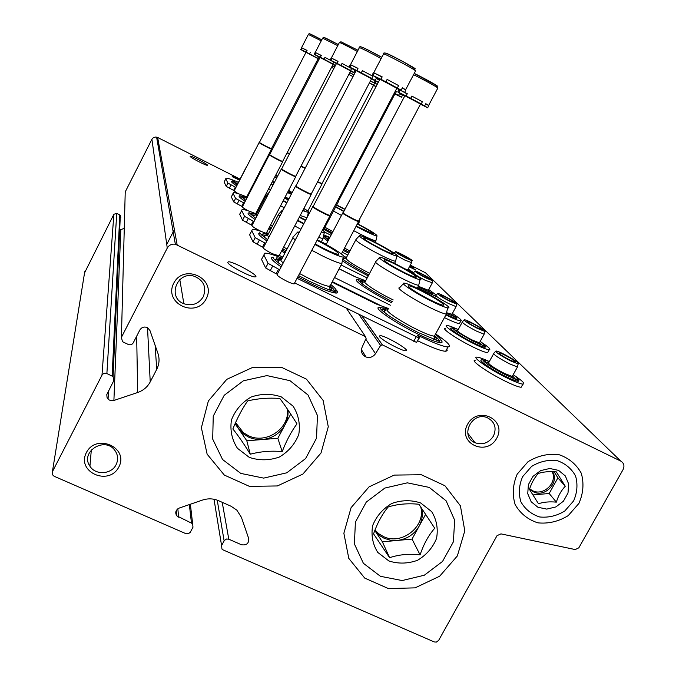 <?xml version="1.0" encoding="UTF-8"?>
<svg xmlns="http://www.w3.org/2000/svg" width="676" height="676" viewBox="0 0 676 676"><rect width="100%" height="100%" fill="white"/><g stroke="black" fill="none" stroke-linecap="round" stroke-linejoin="round"><path stroke-width="1.01" d="M176.757 515.813L192.626 523.706L192.981 527.195L190.243 532.316L188.401 533.71L186.086 533.753L54.105 476.25L52.373 474.637L52.398 471.73L101.983 375.18C103.158 373.372 104.797 372.822 106.884 373.549L113.069 376.574L113.805 380.596L106.783 394.607L107.078 397.623L109.089 399.93L111.194 400.716L113.467 400.606L137.667 392.511C143.295 390.525 147.478 386.993 150.224 381.898L156.748 369.307C159.333 364.127 159.722 358.812 157.93 353.371L149.971 330.556L147.621 327.75C144.394 326.347 141.808 327.083 139.864 329.981L133.231 342.859C132.048 344.684 130.417 345.225 128.33 344.49L122.5 341.71L121.41 337.358L167.268 248.067C169.084 245.025 171.78 243.74 175.346 244.23L365.505 336.665L366.113 338.414L362.108 347.194C360.587 351.706 361.922 354.985 366.113 357.046C369.966 358.119 373.101 357.004 375.501 353.7L380.613 345.478L382.447 344.921L620.796 461.117C623.965 463.111 624.717 465.941 623.069 469.609L578.859 547.78L575.242 549.571L500.975 533.879L497.046 535.637L438.673 640.358L436.358 642.099L434.237 641.938L223.097 549.909L221.948 549.073L221.584 545.583L224.314 540.496L226.528 539.009L228.801 539.203L241.383 544.721C246.529 545.54 248.971 543.487 248.709 538.552L241.425 517.36L236.853 510.152L231.082 506.256L218.534 500.679C213.354 498.474 207.997 498.28 202.462 500.079L179.334 508.022C175.718 509.898 174.856 512.492 176.757 515.813L176.301 510.557M84.551 272.893L113.872 214.284L116.737 213.354L120.345 215.23L120.767 217.638M113.898 400.479L120.81 229.561L119.686 229.722M120.81 229.561L124.266 228.437M125.178 193.657L125.229 191.891L151.897 139.315L153.173 137.82L155.404 137.017L157.643 137.473L240.073 179.115M248.261 210.844C243.935 208.504 241.991 207.152 242.422 206.805M261.671 231.631L259.88 230.77C254.201 227.812 251.599 226.054 252.047 225.488M266.369 232.992L265.702 233.169M279.061 255.858L272.065 253.61C265.676 250.281 262.829 248.303 263.505 247.669M294.364 283.421L294.254 283.844C293.249 283.996 290.756 283.117 286.785 281.208C279.475 277.388 276.34 275.132 277.371 274.422M237.851 193.539L234.209 190.843M190.142 156.384C190.159 157.516 206.56 165.958 207.38 165.265C209.197 164.986 191.198 155.548 190.201 156.249L190.201 156.249M227.753 262.482C228.158 265.415 251.945 277.844 255.266 276.864C260.742 276.492 232.282 260.725 228.192 261.849L227.753 262.482M239.617 180.01L232.029 175.988L232.46 176.782L239.532 180.171M379.582 336.69C381.577 340.104 402.186 351.19 405.685 350.734C411.676 350.937 384.593 335.11 379.937 335.659L379.582 336.69M409.377 266.876L415.782 270.028L411.152 267.105L414.025 269.065L409.47 266.699M409.867 265.972L413.856 267.983L410.019 265.676M409.977 265.761L411 266.344L409.943 265.82M308.104 213.481L308.957 213.912M410.324 265.119L425.517 272.791L620.796 461.117M496.708 438.268C507.279 419.585 477.864 405.296 467.581 424.283C457.111 443.126 486.543 457.094 496.708 438.268M118.866 466.964C129.209 447.588 96.389 432.885 86.384 452.582C76.16 472.127 108.988 486.483 118.866 466.964M206.231 298.767C216.886 278.799 184.083 262.863 173.757 283.168C163.229 303.321 196.04 318.895 206.231 298.767M517.216 474.113L528.015 461.725C537.707 455.801 547.94 453.419 558.714 454.576C568.769 457.973 576.29 464.201 581.292 473.259C584.123 483.289 583.329 493.353 578.909 503.426L568.212 515.627C558.663 521.483 548.557 523.892 537.876 522.852C527.838 519.599 520.25 513.481 515.112 504.499C512.129 494.46 512.83 484.329 517.216 474.113M321.024 452.988L328.274 426.759L323.128 400.429L306.456 379.16L281.402 367.271L252.917 367.296L226.798 379.337L208.369 400.961L201.38 427.731L207.135 454.196L224.322 475.076L249.393 486.348L277.388 485.951L302.899 474.053L321.024 452.988M457.348 555.942L464.784 530.863L460.415 505.825L444.952 485.757L421.325 474.738L394.192 475.093L369.062 486.864L351.072 507.668L343.864 533.254L348.799 558.401L364.736 578.107L388.396 588.568L415.081 587.866L439.637 576.239L457.348 555.942M233.634 177.374L233.871 176.918M203.273 296.739C206.746 287.3 203.822 280.506 194.502 276.349C177.256 270.358 166.778 297.491 183.864 303.718C192.161 306.312 198.634 303.98 203.273 296.739M116.103 464.674C118.494 459.595 118.046 454.796 114.776 450.267C104.603 436.079 79.776 451.982 89.933 466.195C95.417 475.448 111.515 474.484 116.103 464.674M493.429 436.113C496.894 427.891 494.857 421.765 487.312 417.717C471.924 410.915 459.367 436.527 475 442.721C482.596 445.256 488.74 443.05 493.429 436.113M323.821 229.401L331.789 233.761M234.133 181.574L232.645 181.193M237.234 184.928C229.113 178.794 233.786 181.413 231.496 181.16C230.778 181.548 232.527 183.128 236.727 185.9M238.417 182.326C231.53 179.343 227.398 177.974 226.012 178.219L225.801 178.836L227.922 183.069L235.307 187.125L233.609 190.412L234.302 190.59M236 187.303L235.307 187.125M324.683 232.105L330.986 235.282M225.75 178.718L224.145 182.055L226.223 186.356L233.609 190.412M233.964 182.528L236.972 183.044M235.747 183.897L235.924 183.373M238.18 183.095L235.73 183.433M259.119 174.493L258.511 174.154M246.698 166.617L247.154 165.738M274.473 182.241L272.512 181.329M261.274 170.335L260.666 170.006M261.857 167.716L262.474 168.02M275.749 175.109L277.616 176.208M276.636 178.084L274.667 177.18M261.418 170.056L260.818 169.718M261.713 167.986L262.33 168.29M275.58 175.43L277.422 176.571M276.83 177.703L274.845 176.85M343.94 211.258L335.769 206.712M336.53 205.267L344.887 209.459M343.797 211.512L335.609 207.017M336.682 204.98L345.014 209.214M341.456 215.441L333.479 211.064M358.99 222.776L358.931 223.224L357.815 223.012M332.905 231.657L324.945 227.263M325.798 236.82L324.066 236.38M323.162 237.496L327.868 241.205M343.307 250.416L348.698 253.272M242.194 196.293L240.403 195.871M245.726 200.324L240.048 195.626L239.279 195.871C238.383 196.327 240.352 198.161 245.177 201.38M258.105 209.036L258.967 209.509M329.871 237.403L323.77 234.893M246.791 197.003C239.481 193.868 235.02 192.432 233.406 192.702L233.127 193.48L235.586 198.398L243.554 202.792L241.721 206.332L242.515 206.518M244.349 202.977L243.554 202.792M257.674 209.864L258.553 210.304M321.345 241.771L326.263 244.239M342.318 252.283L347.768 255.013M255.841 213.396L256.719 213.836M233.068 193.353L231.336 196.944L233.752 201.938L241.721 206.332M241.839 197.426L245.253 197.882M243.926 199.065L244.028 198.254M260.218 207.109L259.356 206.636M246.723 198.398L246.427 197.51L243.816 198.321M270.569 189.753L268.668 188.722M255.925 180.661L255.655 179.833L257.269 178.067M288.973 198.702L285.128 197.037M272.893 185.283L271 184.244M272.386 181.565L274.321 182.528M288.618 190.345L292.167 192.584M291.322 194.206L287.461 192.567M273.062 184.962L271.169 183.914M272.225 181.886L274.16 182.841M288.399 190.759L291.026 193.142L287.689 192.128M357.283 224.01C367.888 229.561 373.236 232.874 373.313 233.955L356.21 226.037M357.443 223.722C370.904 230.829 377.428 234.927 376.997 236.017C375.188 235.78 370.532 233.786 363.046 230.026L356.049 226.342M376.008 240.242L375.873 240.825C373.938 240.605 368.978 238.501 361.001 234.504L353.751 230.685M349.915 250.973L344.532 248.109M327.353 239.414L327.421 238.713M325.393 237.859L328.637 238.341M342.411 260.759C348.664 265.22 357.274 270.273 368.243 275.918M251.649 213.439L249.452 212.965M255.697 218.34L249.182 212.763L248.379 213.008C247.222 213.54 249.461 215.703 255.097 219.489M269.073 227.812L270.991 228.86M346.484 257.446L344 256.381M256.593 214.081C248.802 210.785 243.96 209.281 242.067 209.56L241.67 210.566L244.56 216.345L253.221 221.136L251.227 224.973L252.148 225.167M254.142 221.331L253.221 221.136M268.558 228.784L270.518 229.764M341.16 264.984L367.161 277.954M266.564 232.612L268.524 233.583M339.166 268.752L355.534 276.898M240.141 213.278L239.726 214.309L242.566 220.182L251.227 224.973M251.041 214.816L254.92 215.154M253.534 216.819L253.483 215.602M272.377 226.215L270.451 225.159M256.77 216.278L256.077 214.799L253.255 215.669M284.25 207.752L280.574 205.757M266.767 197.062L266.099 195.685L269.301 192.187M306.938 217.773L300.212 215.492M286.776 202.901L283.109 200.907M284.757 197.738L288.491 199.623M303.938 208.369C307.994 210.996 309.464 212.349 308.34 212.441L302.755 210.625M286.97 202.53L283.312 200.519M284.571 198.11L288.306 199.978M303.608 209.011L304.276 210.16L303.101 209.966M381.264 248.971C369.113 242.591 363.265 238.898 363.722 237.876C366.95 237.639 396.795 253.973 392.874 253.838C391.438 253.745 387.576 252.123 381.264 248.971M382.117 249.858C366.967 241.923 359.429 237.191 359.505 235.662C362.885 234.842 402.93 256.753 396.804 256.077C394.759 255.807 389.866 253.737 382.117 249.858M395.756 260.505L395.57 261.274C393.39 261.02 388.176 258.832 379.92 254.717C363.781 246.267 355.779 241.205 355.914 239.524L359.252 235.932M369.603 273.366C353.979 265.195 346.112 260.083 346.019 258.029L343.324 258.84M343.408 259.888L343.264 258.857M343.078 257.936L344.768 258.409M360.587 280.194L357.959 279.61M392.3 301.623L391.979 301.462C373.912 292.125 362.733 285.137 358.449 280.498C357.773 279.129 357.283 278.833 356.979 279.619C352.238 279.856 371.775 293.012 391.674 302.797M267.561 239.71C254.793 229.443 261.899 233.778 259.153 233.203C257.615 233.837 260.201 236.431 266.893 240.977M282.086 250.078L285.517 251.928M365.657 280.785L354.959 276.721L339.115 268.837M268.211 234.192C259.888 230.727 254.599 229.147 252.342 229.434L251.759 230.753L255.207 237.648L264.696 242.912L262.508 247.103L263.598 247.298M265.778 243.115L264.696 242.912M281.478 251.235L284.976 252.968M334.519 277.523L390.382 305.214M279.298 255.41L282.788 257.134M332.33 281.647L379.718 305.087M250.238 233.474L249.638 234.825L253.027 241.839L262.508 247.103M261.925 235.366L262.651 234.851L266.378 235.518M264.992 237.884L264.646 236.051M287.063 248.979L283.641 247.112M268.735 237.453L267.493 235.18L264.417 236.127M300.896 229.274L294.719 225.97M279.678 216.506L278.461 214.385L282.145 210.371M323.153 237.555L322.917 238.577L318.59 237.411M303.676 223.976L297.499 220.663M282.551 210.996L282.458 210.042L283.041 210.05M299.485 216.869L305.721 220.08M322.444 230.102C324.801 231.868 325.41 232.755 324.26 232.764L321.413 232.054M303.913 223.536L297.736 220.207M299.265 217.3L305.51 220.494M403.589 272.183C389.967 265.026 383.545 260.885 384.331 259.761C388.421 259.652 420.633 277.498 415.85 277.236C414.211 277.118 410.129 275.436 403.589 272.183M404.603 273.231C390.559 266.226 376.456 257.167 379.735 257.328C384.095 256.567 427.553 280.641 420.05 279.695C417.734 279.357 412.58 277.211 404.603 273.231M418.943 284.3L418.689 285.34C416.213 285.027 410.721 282.762 402.228 278.537C387.255 271.093 372.29 261.392 375.831 261.519L379.38 257.708M393.212 299.933L391.269 298.978C376.608 291.762 361.947 282.002 365.006 281.588L362.023 282.483L362.353 284.047M359.531 281.698L360.35 281.267L363.764 281.96M383.174 308.095L379.836 307.411M440.558 342.74L438.606 341.025L417.743 332.33C405.82 326.288 395.671 320.382 387.289 314.61C378.298 307.783 380.487 308.028 379.785 307.25L378.983 307.419C372.856 307.538 395.08 322.934 417.531 333.868C428.964 339.436 436.645 342.394 440.558 342.74C442.603 342.8 442.603 341.769 440.558 339.673M281.909 265.474C268.972 255.908 274.532 257.717 272.876 257.125L272.132 257.37C270.028 258.122 273.036 261.291 281.165 266.885M297.795 276.898L309.388 282.94C322.883 289.48 331.832 292.86 336.242 293.08C338.203 293.012 338.118 291.905 336.006 289.767M435.606 333.936C447.749 342.107 451.881 346.45 447.994 346.957C443.557 346.746 434.33 343.264 420.311 336.513L417.557 335.482L419.078 337.687L416.737 342.217M388.582 308.552L376.186 303.997L332.051 282.171M282.205 258.24C273.307 254.607 267.493 252.925 264.755 253.204L263.868 254.97L268.051 263.344L278.546 269.183L276.121 273.797L277.439 273.983M279.856 269.386L278.546 269.183M297.06 278.301L419.027 337.992M420.311 336.513L417.54 340.738M294.643 282.889L416.619 342.445M262.449 257.624L261.536 259.449L265.643 267.95L276.121 273.797M417.929 340.915C431.947 347.658 441.191 351.106 445.653 351.267L447.182 350.7L446.819 349.129M435.428 339.513L434.685 339.006M298.513 275.555L309.743 281.41C323.001 287.52 330.547 290.655 332.381 290.815L336.648 293.054M337.282 291.28L335.423 290.798L335.093 291.576M274.997 260.049L276.061 259.187L280.16 259.897M330.412 286.21C333.995 289.108 334.975 290.748 333.361 291.111L335.389 290.452C334.933 290.241 339.183 291.432 330.809 284.511M278.892 263.31L278.03 260.539M329.592 286.379C332.153 288.703 332.381 289.852 330.285 289.818L328.544 289.565M330.454 285.188L329.33 286.37C325.832 286.016 319.173 283.455 309.371 278.689L299.569 273.543M283.219 262.972C281.022 261.08 280.346 259.947 281.199 259.576L277.836 260.598M342.098 262.085L341.76 263.539C338.566 263.192 331.857 260.505 321.624 255.477L311.805 250.314M295.302 239.946C292.894 238.003 292.235 236.946 293.325 236.777L297.263 232.51M317.314 239.845C333.158 247.72 348.199 257.674 343.264 257.142C340.281 256.77 333.986 254.218 324.387 249.478L314.881 244.467M298.446 233.955L297.719 232.02L299.35 232.223M317.044 240.352C331.941 248.05 339.124 252.723 338.591 254.379C336.513 254.286 331.502 252.292 323.576 248.379L315.168 243.926M430.282 299.933C417.574 293.637 404.873 285.204 408.963 285.847C414.244 285.948 449.194 305.653 443.211 305.18C441.327 305.011 437.017 303.262 430.282 299.933M431.508 301.2C415.681 293.359 399.66 282.813 403.902 283.151C409.639 282.526 457.103 309.27 447.715 307.884C445.053 307.462 439.653 305.239 431.508 301.2M446.549 312.625L446.194 314.078C443.346 313.681 437.592 311.332 428.914 307.048C412.047 298.716 395.037 287.418 399.626 287.714L403.386 283.7M435.057 334.941L433.924 336.133C430.84 335.719 425.136 333.488 416.83 329.432C400.344 321.387 383.714 310.022 387.678 309.633M385.083 312.98L384.424 310.588L387.559 309.676M434.178 336.158C436.806 338.524 437.017 339.639 434.812 339.496L433.595 339.301M381.551 309.963L382.743 309.262L386.444 309.997M435.023 336.056C438.487 338.887 439.468 340.467 437.98 340.797M334.73 66.856L332.617 65.733L334.696 66.924M331.595 67.245L332.617 65.733L331.781 67.338L333.868 68.521L331.544 67.338M289.37 154.069L287.097 152.835M289.522 153.782L287.249 152.556M353.937 74.808L349.805 72.594M353.903 74.875L349.762 72.67M353.007 76.591L348.867 74.385L352.973 76.641M305.07 168.383L300.921 166.288M305.231 168.079L301.082 165.983M376.059 86.596L373.651 85.049L374.631 83.19L370.448 80.926M374.631 83.19L370.389 81.027M373.651 85.049L369.417 82.878M373.507 85.379L376.008 86.68M369.4 82.911L373.549 85.294M321.903 183.804L317.441 182.089M322.029 183.542L317.61 181.76M394.919 93.939L401.443 97.259L402.499 95.265L399.465 93.634M402.499 95.265L399.575 93.423L398.51 95.443L395.316 93.668L396.381 91.64L395.359 91.083M396.381 91.64L395.333 91.133M377.259 84.306L374.174 82.776L375.205 80.816M375.019 83.106L376 81.238M401.443 97.259L398.51 95.443M395.316 93.668L394.269 93.153M374.174 82.776L377.208 84.399M394.192 93.305L394.97 93.846M338.575 200.84L337.569 200.823M338.752 200.586L337.763 200.451M420.472 104.146L427.646 107.797L428.812 105.608L425.686 103.935M428.812 105.608L425.821 103.681L424.655 105.895L421.216 103.969L422.39 101.746L411.853 96.085L410.678 98.316L406.124 95.95L407.29 93.719L404.611 92.358L405.87 89.984L402.254 88.041M422.39 101.746L411.845 96.102M407.197 93.896L400.91 90.55M406.124 95.95L397.784 91.928L398.916 89.764M404.747 96.009L401.105 93.702M398.806 92.325L399.964 90.111M427.646 107.797L424.655 105.895M421.216 103.969L410.678 98.316M397.784 91.928L400.978 93.939M343.171 212.703L404.882 95.755L420.523 104.045M358.407 221.111L358.415 221.559C356.041 221.179 340.898 212.906 342.664 212.957L343.002 212.746M358.669 220.891L358.407 221.069C356.1 220.697 341.355 212.653 343.07 212.703M314.23 54.207L315.802 55.145M306.997 50.548L301.961 47.895L307.056 50.43L306.177 52.136L309.557 53.903L310.445 52.196M319.182 59.066L317.745 58.28L318.506 56.818M305.915 52.458L303.735 51.089M303.668 51.224L300.592 49.407L301.09 49.585L301.961 47.895M319.114 59.192L318.616 58.888L319.156 59.116M317.745 58.28L309.557 53.903L310.453 52.213M306.177 52.136L301.09 49.585M318.092 58.804L319.064 59.302M259.466 142.323L306.008 52.289L318.142 58.711L271.448 148.703C270.4 148.669 258.553 142.382 259.432 142.332L259.153 142.526M271.456 148.906L271.456 149.075C270.392 149.05 258.207 142.585 259.119 142.526M333.589 61.972L324.962 57.35L333.581 61.981M321.227 55.576L315.717 52.669L321.294 55.44L320.339 57.274L324.015 59.192L324.962 57.35M335.414 65.547L332.837 63.916L333.733 62.184M319.942 57.612L317.492 56.066M314.196 54.283L315.134 52.466M317.416 56.218L314.188 54.291L314.771 54.494L315.717 52.669M332.837 63.916L324.015 59.192M320.339 57.274L314.771 54.494M333.057 64.431L335.372 65.631M269.699 154.525L320.044 57.418L333.099 64.355M282.576 161.589L282.585 161.809C281.258 161.733 268.245 154.804 269.318 154.745L269.639 154.542M282.686 161.319L282.568 161.403C281.284 161.327 268.617 154.584 269.656 154.525M355.846 71.149L354.756 70.558M355.939 70.972L354.858 70.355L353.818 72.34L350.565 70.541L351.605 68.546L342.039 63.417L351.605 68.546M337.949 61.482L331.865 58.28L338.025 61.33L336.994 63.324L341 65.411L342.039 63.417M336.394 63.662L333.631 61.888M336.994 63.324L330.15 60.02L331.181 58.043M330.834 60.265L331.865 58.28M354.815 73.126L351.41 71.2L353.818 72.34M350.565 70.541L341 65.411M330.15 60.02L333.53 62.074M350.616 71.031L354.773 73.202M281.698 168.814L336.513 63.434L350.667 70.946M295.606 176.444L295.615 176.74C293.942 176.58 279.991 169.11 281.267 169.059L281.605 168.839M295.758 176.183L295.598 176.301C293.975 176.14 280.396 168.873 281.639 168.823M379.422 80.174L376.228 78.458M379.473 80.089L376.355 78.213L375.214 80.393L371.707 78.441L372.848 76.253L362.404 70.642L372.848 76.253M357.891 68.529L351.106 64.964L357.984 68.352L356.844 70.541L361.263 72.831L362.404 70.642M378.256 82.396L371.513 78.889M355.99 70.87L352.813 68.808M356.844 70.541L349.146 66.848L350.278 64.676M349.974 67.144L351.106 64.964M378.29 82.337L375.214 80.393M371.707 78.441L361.263 72.831M349.146 66.848L352.695 69.028M295.978 185.799L356.134 70.6L371.563 78.788M311.061 194.08L311.07 194.477C308.932 194.198 293.925 186.094 295.48 186.061L295.834 185.841M311.29 193.843L311.061 193.995C308.974 193.725 294.373 185.841 295.885 185.807M405.87 89.984L402.414 87.745L401.147 90.153L397.344 88.015L398.612 85.599L387.111 79.413L398.612 85.599M382.075 77.081L374.403 73.059L382.185 76.861L380.918 79.278L385.835 81.83L387.111 79.413M380.918 79.278L372.146 75.104L373.389 72.738M401.147 90.153L398.079 88.742L404.24 92.257L396.77 88.395M379.726 79.599L375.991 77.174M373.144 75.467L374.403 73.059M397.344 88.015L385.835 81.83M372.146 75.104L378.797 78.796L375.848 77.444M313.241 206.315L379.937 79.202L396.837 88.277M330.032 215.652L329.702 215.897C326.897 215.441 310.698 206.586 312.658 206.594L313.022 206.366M330.023 215.145L329.694 215.374C326.964 214.917 311.197 206.307 313.106 206.315M405.161 257.505C400.209 254.911 397.75 253.373 397.792 252.892C398.899 252.689 411.329 259.483 409.842 259.474L405.161 257.505M411.008 270.941L413.568 272.665M410.915 271.558L412.368 273.155M407.915 269.597L409.808 271.448M407.958 270.535L407.746 269.792L405.085 268.904M411.557 262.626L404.747 260.049L397.251 255.9M412.014 260.691L405.659 258.004C399.001 254.514 395.629 252.401 395.545 251.683C396.837 251.261 414.363 260.843 412.014 260.691L411.498 262.888L407.814 269.792M425.491 277.439C420.041 274.574 417.379 272.884 417.498 272.352C418.85 272.166 432.141 279.501 430.384 279.467L425.491 277.439M435.555 296.189L417.413 287.925M431.364 291.474L436.265 295.049M431.643 292.438L432.817 294.229C431.296 294.119 427.654 292.632 421.875 289.767L417.616 287.553M428.212 290.536L430.451 292.404M428.221 291.01L428.728 291.736M428.322 290.283L418.326 286.227M432.226 282.796L425.086 280.202C417.32 276.138 413.433 273.662 413.442 272.8L414.963 271.186M426.066 278.005C418.757 274.169 415.098 271.853 415.089 271.051C416.695 270.628 435.471 280.988 432.708 280.777L426.066 278.005M449.075 300.55C443.025 297.372 440.118 295.488 440.346 294.897C442.028 294.753 456.292 302.721 454.196 302.645L449.075 300.55M459.807 322.883L459.435 323.576C457.398 323.508 452.565 321.59 444.935 317.83L444.453 317.593M454.83 315.177C460.272 318.768 462.291 320.686 460.88 320.914C458.852 320.83 454.018 318.903 446.388 315.134L445.915 314.898M455.666 316.647L456.731 318.607C455.159 318.497 451.644 317.103 446.16 314.441M451.948 314.56L454.34 316.698M454.365 316.9L455.785 316.63C456.638 316.638 455.514 315.565 452.413 313.41M451.745 314.931L452.337 315.937M451.957 314.255L446.65 312.743M456.173 306.169L456.063 306.617L448.695 303.6C440.084 299.079 435.843 296.333 435.961 295.37L437.575 293.663M449.743 301.217C441.639 296.958 437.642 294.381 437.744 293.485C439.763 293.08 459.984 304.377 456.68 304.073L449.743 301.217M476.749 327.683C469.964 324.108 466.761 321.987 467.15 321.328C469.271 321.252 484.65 329.989 482.106 329.837L476.749 327.683M488.182 351.706L487.666 352.652C485.36 352.542 480.323 350.574 472.532 346.763C456.976 339.141 440.777 328.122 445.307 328.359M482.14 342.816C488.748 347.202 491.114 349.517 489.247 349.762C486.957 349.636 481.912 347.658 474.13 343.839C458.573 336.209 442.349 325.224 446.861 325.494C448.357 325.502 451.534 326.584 456.385 328.747M472.854 342.521C460.728 336.563 447.935 327.961 451.171 327.995L452.472 328.088L456.393 331.519L472.98 341.135L483.889 345.875L484.743 347.219C482.833 347.041 478.87 345.478 472.854 342.521M452.531 328.181L454.357 328.747M483.847 345.056C485.554 346.518 485.85 347.236 484.743 347.219M454.01 329.719L457.356 330.513M479.749 342.707L482.326 345.216M482.318 345.309L483.796 345.064C484.675 344.912 483.475 343.687 480.197 341.397M455.962 331.215L457.534 330.463M479.292 342.952L479.952 344.321M479.673 342.36L479.259 342.816L471.662 339.774C462.232 334.823 457.551 331.713 457.627 330.437M484.244 333.564L484.092 334.172L476.411 331.071C466.753 325.993 462.08 322.9 462.392 321.81L464.091 320.027M477.552 328.468C468.46 323.686 464.049 320.787 464.327 319.773C466.896 319.418 488.79 331.857 484.776 331.401L477.552 328.468M509.704 359.978C501.964 355.889 498.415 353.48 499.049 352.745C501.761 352.779 518.441 362.463 515.281 362.184L509.704 359.978M521.889 385.962L521.162 387.28C518.56 387.094 513.312 385.092 505.445 381.256C487.895 372.738 469.397 359.784 475.22 360.257M514.275 375.425C522.59 380.977 525.472 383.875 522.911 384.12C520.309 383.917 515.078 381.898 507.203 378.061C489.661 369.527 471.121 356.615 476.926 357.139C478.887 357.215 482.765 358.576 488.562 361.212M505.673 376.481C492.018 369.831 477.4 359.725 481.565 359.902C482.123 359.1 482.698 359.387 483.315 360.764C486.855 364.305 494.35 369.028 505.775 374.926L516.979 379.802L517.985 381.281C515.839 381.036 511.732 379.439 505.673 376.481M482.841 360.063L485.157 360.747M517.351 378.839C519.227 380.537 519.447 381.357 517.985 381.281M484.438 361.888L488.359 362.691M512.763 376.143L515.543 379.16M486.779 363.739L486.965 363.08L488.393 362.682M512.205 376.405L512.662 378.061M512.611 375.763L512.028 376.388L504.195 373.296C493.488 367.659 488.275 364.102 488.571 362.632M517.605 366.122L517.393 366.95L509.425 363.781C498.44 357.984 493.243 354.469 493.835 353.227L495.609 351.368M510.659 360.916C500.316 355.466 495.415 352.162 495.956 351.013C499.294 350.76 523.139 364.601 518.154 363.925L510.659 360.916M250.272 454.204C244.112 444.107 238.307 435.69 232.865 428.964C237.335 417.954 242.27 408.617 247.661 400.936C257.801 398.468 268.533 397.649 279.856 398.468C284.917 405.22 290.621 413.695 296.975 423.869C291.415 431.33 286.489 440.575 282.188 451.585C271.144 450.605 260.497 451.483 250.272 454.204L246.825 440.794L277.836 438.293L290.731 414.084M249.283 457.382L237.428 448.281C231.902 439.696 229.908 430.282 231.445 420.024C235.206 410.231 241.746 402.575 251.058 397.057C261.299 393.542 271.406 393.5 281.368 396.93L293.139 406.2C298.53 414.836 300.414 424.232 298.792 434.381C294.998 444.048 288.517 451.602 279.332 457.052C269.234 460.576 259.221 460.686 249.283 457.382M240.774 473.403L222.565 459.511L212.695 439.096L213.244 416.146L224.204 395.299L243.394 380.799L266.919 375.594L289.996 380.689L308.002 394.97L317.433 415.486L316.537 438.166L305.594 458.582L286.759 472.811L263.674 478.109L240.774 473.403M282.188 451.585L277.836 438.293M235.087 423.734L246.825 440.794M235.485 422.838L238.391 428.533L243.791 434.212L248.743 437.186L252.444 438.563L257.336 439.501L262.356 439.544C272.462 438.394 280.008 433.493 285.002 424.832C287.503 420.058 288.466 415.047 287.892 409.808M287.435 409.141C289.92 428.432 266.048 444.639 248.337 435.657L243.411 432.699L235.594 422.584M389.613 557.708L373.549 533.854C377.445 522.878 382.337 513.921 388.218 506.975C397.344 504.068 407.586 503.164 418.943 504.254L434.744 528.26C428.719 535.003 423.827 543.867 420.083 554.852C408.997 553.61 398.84 554.565 389.613 557.708L382.379 541.822L412.03 539.093L425.677 514.259M388.877 560.953L377.774 552.419C372.687 544.307 370.98 535.35 372.653 525.565C376.439 516.185 382.827 508.817 391.81 503.459C401.637 499.987 411.27 499.826 420.692 502.986L431.71 511.673C436.679 519.844 438.285 528.776 436.535 538.468C432.724 547.721 426.387 554.996 417.523 560.294C407.831 563.767 398.282 563.987 388.877 560.953M380.453 576.315L363.384 563.294L354.401 543.943L355.399 522.083L366.265 502.099L384.847 488.064L407.358 482.833L429.235 487.413L446.109 500.798L454.678 520.241L453.368 541.865L442.526 561.452L424.283 575.234L402.169 580.549L380.453 576.315M420.083 554.852L412.03 539.093M421.486 507.98C423.075 514.183 422.289 520.241 419.137 526.165C414.202 534.479 406.901 539.245 397.226 540.454L390.559 540.234L384.281 538.358L379.692 535.629L374.791 530.533L382.379 541.822M420.658 506.755C426.429 526.063 401.747 545.819 383.444 536.55L378.873 533.829L374.977 530.06M538.493 503.747L529.46 489.416C531.505 482.968 534.471 477.636 538.383 473.428C543.377 471.797 549.36 471.282 556.323 471.873L565.263 486.255C561.308 490.396 558.334 495.694 556.348 502.141C549.487 501.491 543.538 502.031 538.493 503.747M537.944 507.262L531.167 501.761L527.745 493.683L528.387 484.624L532.984 476.386L540.614 470.623L549.757 468.485L558.587 470.386L565.339 475.946L568.685 484.041L567.992 493.058L563.395 501.229L555.824 506.949L546.749 509.104L537.944 507.262M522.632 476.681L531.547 466.457C539.549 461.573 547.991 459.595 556.889 460.542C565.195 463.339 571.423 468.485 575.563 475.963C577.912 484.253 577.262 492.576 573.62 500.908L564.773 511.005C556.872 515.856 548.498 517.841 539.668 516.971C531.37 514.275 525.108 509.214 520.866 501.786C518.408 493.488 518.999 485.115 522.632 476.681M565.263 486.255L557.928 477.856L554.117 471.73M556.348 502.141L549.174 493.488L557.928 477.856M532.798 494.942L549.174 493.488M529.587 489.018L533.22 491.731C544.704 498.144 559.812 482.461 552.529 471.662M552.131 471.654C557.886 482.495 543.369 496.497 532.46 490.641L529.654 488.816M221.584 545.583L214.013 499.26M224.119 540.825L217.233 500.155M228.801 539.203L222.218 502.319M178.616 517.208L177.847 508.791M191.435 522.827L189.356 504.583M52.398 471.73L84.745 271.693M101.983 375.18L113.872 214.284M106.884 373.549L116.737 213.354M112.14 375.957L119.796 214.85M137.667 392.511L136.679 336.166M150.224 381.898L147.52 327.691M156.748 369.307L155.091 345.242M121.41 337.358L125.229 191.891M167.268 248.067L151.897 139.315M177.146 244.839L157.643 137.473M365.505 336.665L346.365 308.29M335.321 291.914L334.476 290.663M375.501 353.7L365.767 339.166M380.613 345.478L358.88 314.433M338.532 285.382L337.823 284.359M382.447 344.921L361.99 315.962M341.38 286.785L340.653 285.762M231.048 184.987L229.35 188.274M227.922 183.069L226.223 186.356M225.801 178.836L224.145 182.055M238.974 200.493L237.132 204.042M235.586 198.398L233.752 201.938M233.127 193.48L231.336 196.944M248.253 218.661L246.258 222.505M244.56 216.345L242.566 220.182M241.67 210.566L239.726 214.309M251.869 225.708L281.267 169.177M259.271 240.225L257.091 244.425M255.207 237.648L253.027 241.839M251.759 230.753L249.638 234.825M416.154 336.91L413.737 341.372M272.572 266.251L270.155 270.865M268.051 263.344L265.643 267.95M263.868 254.97L261.536 259.449M335.11 291.601L335.304 291.153M436.789 86.055L436.992 86.122C440.946 87.542 423.328 77.672 414.244 73.397M437.735 88.252L437.854 88.032C436.561 86.773 421.883 78.729 413.551 74.706M308.4 34.392C310.622 34.451 304.166 30.606 321.784 39.816L309.929 33.918M321.261 40.83L308.374 34.459L301.513 47.742M338.338 44.548L324.294 37.577M337.755 45.655L322.629 38.177L315.21 52.508M358.01 50.269L341.16 41.87M357.384 51.469C346.18 45.427 340.172 42.453 339.369 42.554L331.291 58.102M381.822 57.291C370.397 51.013 363.536 47.573 361.238 46.974M381.137 58.601C371.141 52.982 357.241 46.095 359.311 47.776L350.455 64.769M414.388 68.707L414.751 68.825C420.252 70.541 384.754 51.503 385.531 53.167M415.444 71.115L415.596 70.836C412.85 68.208 379.244 50.734 383.478 54.122L373.667 72.856M192.626 523.706L190.37 504.237M113.069 376.574L120.345 215.23M108.059 399.094L108.506 390.88M175.346 244.23L156.604 137.11M366.113 357.046L361.44 349.729M382.27 344.853L361.812 315.878M341.219 286.709L340.501 285.686M379.473 336.53L379.937 335.659M227.804 262.601L228.192 261.849M166.752 244.408L174.366 229.57M295.708 176.749L266.31 233.195M179.791 279.602L183.864 303.718M91.319 449.87L89.933 466.195M467.784 433.206L475 442.721M234.158 182.461L234.242 181.286M246.613 166.473L238.256 182.63M359.919 218.754L358.888 223.224M358.931 223.224L358.407 224.221M324.294 228.496L332.262 232.857M242.169 197.265L242.346 196.04L246.723 197.138M258.629 208.031L259.491 208.495M255.52 180.162L246.554 197.468M376.997 236.017L375.873 240.825M375.932 240.817L375.155 242.278M329.516 238.079L327.336 238.738M325.756 237.724L325.967 236.541L329.803 237.538M323.491 236.085C325.131 236.862 320.703 233.921 328.409 240.166M343.822 249.436L349.213 252.3M251.54 214.52L251.835 213.227L256.466 214.317M269.648 226.714L271.566 227.753M265.921 196.133L256.246 214.74M308.34 212.441L307.276 217.131M363.603 238.391L363.722 237.876M396.804 256.077L395.57 261.274M355.72 240.014L346.188 257.995M395.654 261.274L394.547 263.344M344.118 256.88L346.374 257.649M342.74 259.39L358.043 269.082L368.817 274.862M262.651 234.851L263.116 233.507L268.009 234.572M282.72 248.861L286.151 250.72M278.225 215.01L267.73 235.113M323.027 238.577L321.286 241.881M324.26 232.764L322.917 238.577M384.171 260.463L384.331 259.761M420.05 279.695L418.689 285.34M375.56 262.195L365.251 281.546M418.799 285.348L417.236 288.255M360.35 281.267L360.849 279.991L365.479 281.106M447.994 346.957L445.653 351.267M276.061 259.187L276.754 257.801L281.909 258.815M329.33 286.37L330.285 289.818M292.987 237.682L281.554 259.491M341.929 263.539L329.829 286.37M343.264 257.142L341.76 263.539M408.726 286.818L408.963 285.847M447.715 307.884L446.194 314.078M446.354 314.095L434.398 336.158M433.924 336.133L434.812 339.496M382.743 309.262L383.469 307.935L388.328 309.042M435.361 334.383C439.873 337.738 441.377 339.69 439.873 340.265L437.778 340.822M321.987 184.049L307.8 211.098M373.566 85.261L321.97 183.644M338.684 201.178L323.162 230.651M338.566 200.713L338.583 201.161M394.995 93.795L338.676 200.73M428.652 105.397L437.854 88.032L435.64 85.117L414.219 73.447M410.746 98.392L411.921 96.169M342.656 213.16L326.136 244.484M358.567 221.584L341.422 253.965M358.407 221.069L358.415 221.559M420.565 103.977L358.559 221.094M259.111 142.594L234.107 190.97M271.515 149.083L255.553 179.867M255.477 180.01L246.698 196.961M338.321 44.574C318.666 34.214 324.607 37.924 322.655 38.084M324.032 59.218L324.987 57.376M269.31 154.829L242.287 206.966M282.652 161.817L255.689 213.692M333.116 64.321L282.644 161.412M357.993 50.303L340.949 41.811L339.403 42.419M341.042 65.445L342.081 63.451M295.598 176.301L295.615 176.74M350.692 70.904L295.691 176.309M381.788 57.359C355.196 42.926 360.73 47.075 359.311 47.776M361.322 72.89L362.463 70.701M295.48 186.23L263.243 247.982M311.205 194.494L278.901 256.162M311.061 193.995L311.07 194.477M371.597 78.729L311.197 194.02M405.642 89.714L415.596 70.836L413.577 68.006L403.716 62.031C381.948 50.421 383.9 52.897 383.503 53.835M385.928 81.923L387.204 79.506M312.667 206.848L276.974 274.87M329.905 215.94L294.128 283.878M329.694 215.374L329.702 215.897M396.88 88.184L329.888 215.407M408.27 268.938L411.253 271.524L410.053 271.752M408.988 271.127C411.532 271.913 412.588 272.538 412.14 273.011M395.452 251.785L394.159 253.17M428.719 289.539C431.643 291.559 432.699 292.514 431.888 292.412L430.358 292.793M418.123 286.607L422.027 288.635C435.834 295.108 431.474 292.159 432.817 294.229M428.094 290.545L428.39 291.601M413.34 273.036L413.053 273.577M432.167 283.134L428.178 290.536M432.708 280.777L432.141 283.134M460.88 320.914L459.435 323.576M447.208 313.639C459.781 319.14 455.176 316.613 456.731 318.607M451.652 314.594L451.99 315.793M435.826 295.674L434.795 297.592M456.097 306.617L451.771 314.594M456.68 304.073L456.063 306.617M489.247 349.762L487.666 352.652M454.331 329.685L454.559 328.333L458.277 329.465M479.259 342.816L479.63 344.185M462.207 322.232L457.753 330.429M484.143 334.172L479.419 342.825M484.776 331.401L484.092 334.172M498.905 353.295L499.049 352.745M522.911 384.12L521.162 387.28M485.055 361.787L485.452 360.367L489.356 361.525M513.219 374.648C517.182 377.58 518.467 378.999 517.089 378.923L515.028 379.371M512.028 376.388L512.442 377.969M493.581 353.81L488.748 362.623M517.461 366.958L512.256 376.405M518.154 363.925L517.393 366.95M243.791 434.212L243.411 432.699M379.692 535.629L378.873 533.829M533.22 491.731L532.274 490.548"/></g></svg>
